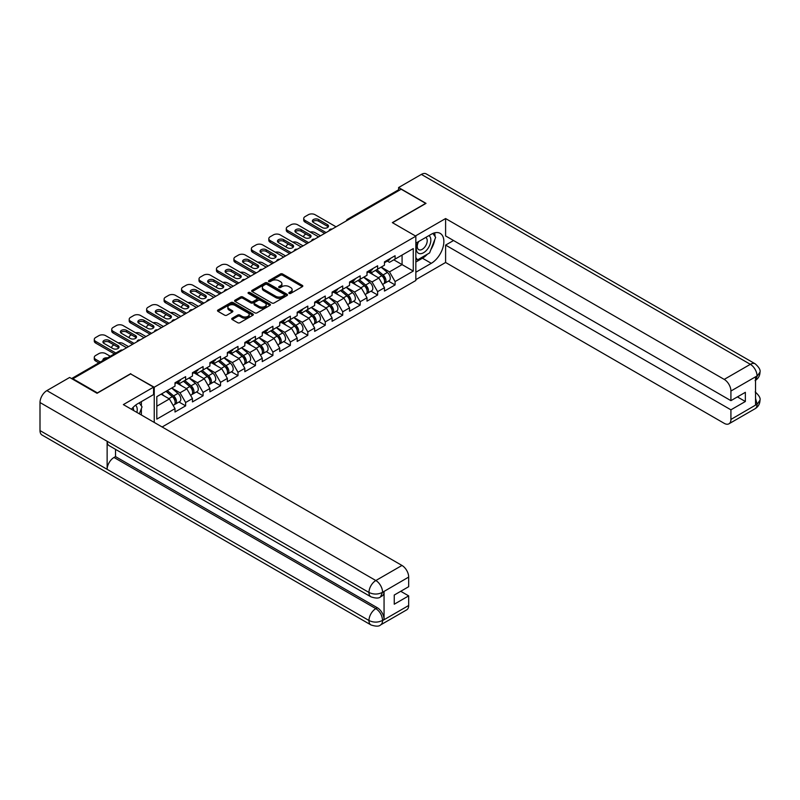 <?xml version="1.0" encoding="UTF-8"?>
<svg xmlns="http://www.w3.org/2000/svg" width="800" height="800" viewBox="0 0 800 800"><rect width="100%" height="100%" fill="white"/><g stroke="black" fill="none" stroke-linecap="round" stroke-linejoin="round"><path stroke-width="1.2" d="M289.16 293.41A1.09 0.63 0 0 0 290.69 293.41L302.36 286.67A1.55 0.9 0 0 0 302.82 286.04A1.55 0.9 0 0 0 302.36 285.4L282.59 273.99A1.55 0.9 0 0 0 280.4 273.99L268.73 280.73A1.09 0.63 0 0 0 270.27 281.61L271.78 280.74A4.97 2.87 0 0 1 278.8 280.74L280.45 281.69A4.97 2.87 0 0 1 281.91 283.72A4.97 2.87 0 0 1 280.45 285.75L278.94 286.62A1.09 0.63 0 0 0 280.48 287.51L281.99 286.64A4.97 2.87 0 0 1 289.02 286.64L290.67 287.59A4.97 2.87 0 0 1 292.12 289.62A4.97 2.87 0 0 1 290.67 291.65L289.16 292.52A1.09 0.63 0 0 0 289.16 293.41L289.16 292.52M232.18 318.25A1.55 0.9 0 0 0 231.73 318.88A1.55 0.9 0 0 0 232.18 319.52L237.73 322.72A1.55 0.9 0 0 0 239.93 322.72L252.89 315.24A1.55 0.9 0 0 0 253.34 314.6A1.55 0.9 0 0 0 252.89 313.97L233.12 302.55A1.55 0.9 0 0 0 230.92 302.55L217.96 310.04A1.55 0.9 0 0 0 217.5 310.67A1.55 0.9 0 0 0 217.96 311.3L224.66 315.17A1.55 0.9 0 0 0 226.86 315.17L232.4 311.97A1.55 0.9 0 0 0 232.86 311.34A1.55 0.9 0 0 0 232.4 310.7L229.08 308.78A4.15 2.4 0 0 1 227.86 307.09A4.15 2.4 0 0 1 230.43 304.87A4.15 2.4 0 0 1 234.96 305.39L247.97 312.91A4.15 2.4 0 0 1 249.19 314.6A4.15 2.4 0 0 1 246.62 316.82A4.15 2.4 0 0 1 242.09 316.3L239.93 315.05A1.55 0.9 0 0 0 237.73 315.05L232.18 318.25L232.18 319.52M130.74 373.65L97.4 392.9L72.9 378.76L401.18 189.22L425.69 203.37L392.34 222.62L415.84 236.19L154.24 387.22L130.74 373.98M271.89 303A1.55 0.9 0 0 0 274.08 303L287.04 295.52A1.55 0.9 0 0 0 287.5 294.88A1.55 0.9 0 0 0 287.04 294.25L267.27 282.83A1.55 0.9 0 0 0 265.08 282.83L252.12 290.32A1.55 0.9 0 0 0 251.66 290.95A1.55 0.9 0 0 0 252.12 291.58L271.89 303M248.76 293.64A1.09 0.63 0 0 1 249.87 293.8L269.94 305.39L257 312.86A1.55 0.9 0 0 1 254.81 312.86L235.04 301.44L240.58 298.27L240.58 296.97L235.04 300.18A1.55 0.9 0 0 0 234.58 300.81A1.55 0.9 0 0 0 235.04 301.44L235.04 300.18M240.58 298.27A1.55 0.9 0 0 1 242.78 298.27L242.78 296.97A1.55 0.9 0 0 0 240.58 296.97M242.78 296.97L250.8 301.6A1.55 0.9 0 0 0 253 301.6L256.67 299.48A1.55 0.9 0 0 0 257.13 298.84A1.55 0.9 0 0 0 256.67 298.21L248.33 293.39A1.09 0.63 0 0 1 249.87 292.5L269.96 304.11A1.55 0.9 0 0 1 270.42 304.74A1.55 0.9 0 0 1 269.96 305.38L269.96 304.11M154.24 422.43L154.24 387.22M162.13 426.98L415.84 280.5L415.84 236.19M178.99 402.02L185.63 405.86L185.63 402.5L180.03 392.81L171.75 388.03M185.63 405.86L175 411.99L175 408.63L156.81 419.13L156.81 396.65L175 386.15L175 382.79L185.63 376.66L185.63 380.02L192.45 376.08L192.45 372.72L203.08 366.58L203.08 369.94L209.91 366L209.91 362.64L220.54 356.5L220.54 359.86L227.36 355.92L227.36 352.56L237.99 346.42L237.99 349.78L244.82 345.84L244.82 342.48L255.45 336.35L255.45 339.71L262.27 335.77L262.27 332.41L272.9 326.27L272.9 329.63L279.73 325.69L279.73 322.33L290.36 316.19L290.36 319.55L297.18 315.61L297.18 312.25L307.81 306.11L307.81 309.47L314.64 305.53L314.64 302.17L325.27 296.04L325.27 299.4L332.09 295.46L332.09 292.1L342.72 285.96L342.72 289.32L349.55 285.38L349.55 282.02L360.18 275.88L360.18 279.24L367 275.3L367 271.94L377.63 265.8L377.63 269.16L384.46 265.22L384.46 261.86L395.09 255.73L395.09 259.09L413.27 248.59L413.27 271.07L395.09 281.57L389.49 271.88L381.21 267.1M388.45 281.09L395.09 284.93L395.09 281.57M395.09 284.93L384.46 291.06L384.46 287.7L377.63 291.64L372.04 281.95L363.76 277.17M370.99 291.17L377.63 295L377.63 291.64M377.63 295L367 301.14L367 297.78L360.18 301.72L354.58 292.03L346.3 287.25M353.54 301.25L360.18 305.08L360.18 301.72M360.18 305.08L349.55 311.22L349.55 307.86L342.72 311.8L337.13 302.11L328.85 297.33M336.08 311.33L342.72 315.16L342.72 311.8M342.72 315.16L332.09 321.3L332.09 317.94L325.27 321.88L319.67 312.19L311.39 307.41M318.63 321.4L325.27 325.24L325.27 321.88M325.27 325.24L314.64 331.37L314.64 328.01L307.81 331.95L302.22 322.26L293.94 317.48M301.17 331.48L307.81 335.31L307.81 331.95M307.81 335.31L297.18 341.45L297.18 338.09L290.36 342.03L284.76 332.34L276.48 327.56M283.72 341.56L290.36 345.39L290.36 342.03M290.36 345.39L279.73 351.53L279.73 348.17L272.9 352.11L267.31 342.42L259.03 337.64M266.26 351.64L272.9 355.47L272.9 352.11M272.9 355.47L262.27 361.61L262.27 358.25L255.45 362.19L249.85 352.5L241.57 347.72M248.81 361.71L255.45 365.55L255.45 362.19M255.45 365.55L244.82 371.68L244.82 368.32L237.99 372.26L232.4 362.57L224.12 357.79M231.35 371.79L237.99 375.62L237.99 372.26M237.99 375.62L227.36 381.76L227.36 378.4L220.54 382.34L214.94 372.65L206.66 367.87M213.9 381.87L220.54 385.7L220.54 382.34M220.54 385.7L209.91 391.84L209.91 388.48L203.08 392.42L197.49 382.73L189.21 377.95M196.44 391.95L203.08 395.78L203.08 392.42M203.08 395.78L192.45 401.92L192.45 398.56L185.63 402.5M177.87 382L180.03 383.25L185.63 380.02M180.03 392.81L186.86 388.87L176.41 382.84M192.45 398.56L186.86 388.87M195.32 371.92L197.49 373.17L203.08 369.94M197.49 382.73L204.31 378.79L193.87 372.76M209.91 388.48L204.31 378.79M212.78 361.84L214.94 363.09L220.54 359.86M214.94 372.65L221.77 368.71L211.32 362.68M227.36 378.4L221.77 368.71M230.23 351.77L232.4 353.01L237.99 349.78M232.4 362.57L239.22 358.63L228.78 352.6M244.82 368.32L239.22 358.63M247.69 341.69L249.85 342.94L255.45 339.71M249.85 352.5L256.68 348.56L246.23 342.53M262.27 358.25L256.68 348.56M265.14 331.61L267.31 332.86L272.9 329.63M267.31 342.42L274.13 338.48L263.69 332.45M279.73 348.17L274.13 338.48M282.6 321.53L284.76 322.78L290.36 319.55M284.76 332.34L291.59 328.4L281.14 322.37M297.18 338.09L291.59 328.4M300.05 311.46L302.22 312.7L307.81 309.47M302.22 322.26L309.04 318.32L298.6 312.29M314.64 328.01L309.04 318.32M317.51 301.38L319.67 302.63L325.27 299.4M319.67 312.19L326.5 308.25L316.05 302.22M332.09 317.94L326.5 308.25M334.96 291.3L337.13 292.55L342.72 289.32M337.13 302.11L343.95 298.17L333.51 292.14M349.55 307.86L343.95 298.17M352.42 281.22L354.58 282.47L360.18 279.24M354.58 292.03L361.41 288.09L350.96 282.06M367 297.78L361.41 288.09M369.87 271.14L372.04 272.39L377.63 269.16M372.04 281.95L378.86 278.01L368.42 271.98M384.46 287.7L378.86 278.01M399.5 190.19L348.82 219.45M348.1 219.87A2.37 1.37 120 0 1 348.71 219.39A2.37 1.37 60 0 0 347.52 219.27L398.21 190.01A2.37 1.37 60 0 1 399.39 190.13M387.33 261.07L389.49 262.32L395.09 259.09M389.49 271.88L402.08 264.61L402.08 255.05L413.27 248.59M393.8 259.83L413.27 271.07M72.9 378.76L72.9 379.34M156.81 406.21L169.4 398.94L161.12 394.16M175 408.63L169.4 398.94M289.59 293.56L290.67 292.94A4.97 2.87 0 0 0 292.12 290.91L292.12 289.62M281.91 283.72L281.91 285.01A4.97 2.87 0 0 1 280.45 287.04L279.38 287.66M302.34 286.68L282.59 275.28A1.55 0.9 0 0 0 280.4 275.28L269.16 281.77M287.02 295.53L267.27 284.13A1.55 0.9 0 0 0 265.08 284.13L252.14 291.6M284.3 295.33A1.09 0.63 0 0 0 284.3 294.44L266.94 284.42A1.09 0.63 0 0 0 265.41 284.42L263.81 285.34A4.97 2.87 0 0 0 262.36 287.37A4.97 2.87 0 0 0 263.81 289.4L275.67 296.24A4.97 2.87 0 0 0 282.7 296.24L284.3 295.33L284.3 296.62A1.09 0.63 0 0 0 284.61 296.17L284.61 294.88M262.36 287.37L262.36 288.66A4.97 2.87 0 0 0 263.81 290.69L263.81 289.4M284.3 296.62L282.7 297.54A4.97 2.87 0 0 1 275.67 297.54L263.81 290.69M242.78 298.27L250.8 302.89A1.55 0.9 0 0 0 253 302.89L256.67 300.77A1.55 0.9 0 0 0 257.13 300.14L257.13 298.84M259.12 306.41A4.15 2.4 0 0 0 263.65 306.93A4.15 2.4 0 0 0 266.21 304.71A4.15 2.4 0 0 0 264.99 303.01L260.41 300.37A1.55 0.9 0 0 0 258.21 300.37L254.53 302.49A1.55 0.9 0 0 0 254.08 303.12A1.55 0.9 0 0 0 254.53 303.76L259.12 306.41L259.12 307.7A4.15 2.4 0 0 0 263.65 308.22A4.15 2.4 0 0 0 266.21 306L266.21 304.71M254.08 303.12L254.08 304.42A1.55 0.9 0 0 0 254.53 305.05L254.53 303.76M259.12 307.7L254.53 305.05M249.19 314.6L249.19 315.89A4.15 2.4 0 0 1 246.62 318.11A4.15 2.4 0 0 1 242.09 317.59L239.93 316.34A1.55 0.9 0 0 0 237.73 316.34L232.2 319.53M227.86 307.09L227.86 308.38A4.15 2.4 0 0 0 229.08 310.08L229.08 308.78M232.38 311.98L229.08 310.08M252.86 315.25L233.12 303.85A1.55 0.9 0 0 0 230.92 303.85L217.98 311.32M383.12 276.73L382.34 276.28M384.13 283.39A5.22 3.01 -120 0 0 384.88 283.15A5.22 3.01 -120 0 0 385.82 279.5A5.22 3.01 -120 0 0 383.1 274.95L376.81 269.64M384.88 283.15L389.19 280.66A5.22 3.01 -120 0 0 390.13 277.01A5.22 3.01 -120 0 0 387.41 272.47L381.11 267.15M375.59 270.34L382.78 276.4A3.16 1.83 60 0 1 384.49 280.3M320.51 235.8L315.08 232.67A4.75 2.74 0 0 0 310.16 232.02M305.96 234.05L305.12 234.54A4.75 2.74 0 0 0 303.73 236.48A4.75 2.74 0 0 0 303.86 237.1M382.59 284.47L383.54 283.93A5.22 3.01 -120 0 0 384.48 280.28A5.22 3.01 -120 0 0 381.76 275.73L375.46 270.41M373.65 275L369.4 271.42M312.7 221.84A3.64 2.1 180 0 1 318.61 221.2L327.45 226.3A3.64 2.1 180 0 1 328.21 226.95M324.65 233.41L305.12 222.14A4.75 2.74 180 0 1 303.73 220.2L303.73 218.52A4.75 2.74 0 0 0 305.12 220.46L305.12 222.14M385.86 261.06A5.22 3.01 60 0 1 384.88 262.48A5.22 3.01 60 0 1 384.46 262.65M390.16 258.57A5.22 3.01 60 0 1 389.19 259.99L384.88 262.48M303.73 218.52A4.75 2.74 0 0 1 305.12 216.58L308.37 214.71A4.75 2.74 0 0 1 315.08 214.71L336.06 226.82M326.1 232.57L305.12 220.46M318.61 219.52L327.45 224.62A3.64 2.1 180 0 1 328.51 226.11A3.64 2.1 180 0 1 326.27 228.05A3.64 2.1 180 0 1 322.3 227.59L313.46 222.49A3.64 2.1 180 0 1 312.39 221A3.64 2.1 180 0 1 314.64 219.06A3.64 2.1 180 0 1 318.61 219.52L318.61 221.2M418.16 241.82A10.29 5.94 120 0 0 417.91 252.87A10.29 5.94 120 0 0 427.2 249.5A10.29 5.94 120 0 0 428.97 235.58M418.74 241.49A7.04 4.07 120 0 0 418.72 249.66A7.04 4.07 120 0 0 424.73 247.1A7.04 4.07 120 0 0 425.76 237.46A7.04 4.07 120 0 0 425.74 237.45M432.89 233.44L435.64 237.35L429.6 252.92L417.52 259.89L415.84 257.5M415.84 258.92L417.52 259.89M136.88 412.41A10.29 5.94 120 0 0 135.53 405.22M133.61 410.51A7.04 4.07 120 0 0 132.89 407.62M139.23 402.86L142.04 406.86L139.34 413.82M427.38 254.2A17.8 10.28 120 0 1 422.44 258.21L431.28 263.32A17.8 10.28 120 0 0 442.91 247.63A17.8 10.28 120 0 0 440.18 233.37A17.8 10.28 120 0 0 431.28 234.25L415.84 243.16M431.28 263.32L415.84 272.23M415.84 279.66L445.6 262.48L445.6 245.1L730.92 409.83L730.92 419.45L757.21 404.14L755.54 404.92L755.54 377.14L757.05 375.95L730.92 391.03A9.49 5.48 -120 0 0 724.21 379.4L750.34 364.32L421.38 174.4L398.61 187.54L426.02 203.37L392.51 222.72M453.55 240.51L445.6 245.1M737.41 396.91L745.36 401.5L745.36 392.32L730.92 400.66L445.6 235.93L445.6 218.55L724.21 379.4M415.45 235.96L445.6 218.55M445.6 262.48L724.21 423.33A9.49 5.48 -120 0 0 728.96 423.8A9.49 5.48 -120 0 0 730.92 419.45M421.38 174.4A9.73 5.62 -60 0 1 426.25 173.91L755.2 363.84A9.73 5.62 -60 0 0 750.34 364.32A9.49 5.48 60 0 1 757.05 375.95M398.61 189.9L398.61 187.54M730.92 400.66L730.92 391.03M745.36 401.5L730.92 409.83M430.91 249.55A17.8 10.28 120 0 0 434.74 239.67M435.03 236.48A17.8 10.28 120 0 0 434.59 232.85M422.44 258.21L415.84 262.03M415.84 259.96L416.74 259.44M755.54 398.28L757.05 404.05M755.2 391.94C759.02 395.37 760.62 398.12 760 400.17L757.23 404.14M755.2 363.84C759.02 367.24 760.62 370.01 760 372.14L757.22 376.04M370.97 596.84A9.73 5.62 -60 0 1 368.96 592.45C373.44 594.6 377.91 594.58 382.38 592.4L380.59 596.83C379 598.45 375.79 598.45 370.97 596.84L109.15 445.68A9.73 5.62 -60 0 1 107.13 441.29L40 402.53A9.73 5.62 -60 0 1 46.88 390.61L69.65 377.46L97.06 393.29L130.63 373.91L153.57 387.15L153.57 394.58L137.68 403.76A17.8 10.28 120 0 0 131.45 409.27M153.57 387.15L123.36 404.6L401.97 565.45A9.49 5.48 60 0 1 408.68 577.08L408.68 586.7L394.25 595.04L394.25 604.21L408.68 595.88L408.68 605.5A9.49 5.48 60 0 1 406.71 609.85L380.59 624.93A9.49 5.48 -120 0 0 382.55 620.59L408.68 605.5M140.98 414.77L144.73 416.93M141.37 414.55L141.37 408.58M141.37 405.91L141.37 401.62M380.59 624.93C379.07 626.54 375.87 626.54 370.97 624.94L42.02 435.02A9.73 5.62 -60 0 1 40 430.57L107.13 469.33A9.73 5.62 -60 0 1 114.02 457.47L375.84 608.63L377.35 607.76A9.49 5.48 60 0 1 384.06 619.39L384.06 591.61A9.49 5.48 60 0 1 382.1 595.96L380.59 596.83M40 402.53L40 430.57M46.88 390.61L375.84 580.53A9.73 5.62 -60 0 0 368.96 592.45L107.13 441.29L107.13 469.33L368.96 620.49C373.42 622.65 377.9 622.65 382.39 620.49L382.55 620.59M408.68 595.88L400.74 591.29M115.53 449.36L115.53 456.6L377.35 607.76M115.53 456.6L114.02 457.47M365.67 286.81L364.89 286.35M366.67 293.46A5.22 3.01 -120 0 0 367.43 293.23A5.22 3.01 -120 0 0 368.37 289.58A5.22 3.01 -120 0 0 365.65 285.03L359.35 279.72M367.43 293.23L371.74 290.74A5.22 3.01 -120 0 0 372.68 287.09A5.22 3.01 -120 0 0 369.96 282.54L363.66 277.23M358.14 280.42L365.32 286.48A3.16 1.83 60 0 1 367.03 290.38M303.05 245.88L297.63 242.74A4.75 2.74 0 0 0 292.7 242.09M288.51 244.13L287.67 244.62A4.75 2.74 0 0 0 286.28 246.55A4.75 2.74 0 0 0 286.41 247.18M365.14 294.55L366.09 294A5.22 3.01 -120 0 0 367.03 290.35A5.22 3.01 -120 0 0 364.31 285.81L358.01 280.49M356.19 285.08L351.94 281.5M348.21 296.88L347.43 296.43M349.22 303.54A5.22 3.01 -120 0 0 349.97 303.31A5.22 3.01 -120 0 0 350.91 299.66A5.22 3.01 -120 0 0 348.19 295.11L341.9 289.79M349.97 303.31L354.28 300.82A5.22 3.01 -120 0 0 355.22 297.17A5.22 3.01 -120 0 0 352.5 292.62L346.2 287.31M340.68 290.49L347.87 296.56A3.16 1.83 60 0 1 349.58 300.45M285.6 255.95L280.17 252.82A4.75 2.74 0 0 0 275.25 252.17M271.05 254.21L270.22 254.69A4.75 2.74 0 0 0 268.82 256.63A4.75 2.74 0 0 0 268.95 257.26M347.68 304.63L348.63 304.08A5.22 3.01 -120 0 0 349.57 300.43A5.22 3.01 -120 0 0 346.85 295.88L340.55 290.57M338.74 295.16L334.49 291.57M330.76 306.96L329.98 306.51M331.76 313.62A5.22 3.01 -120 0 0 332.52 313.38A5.22 3.01 -120 0 0 333.46 309.73A5.22 3.01 -120 0 0 330.74 305.18L324.44 299.87M332.52 313.38L336.83 310.9A5.22 3.01 -120 0 0 337.77 307.25A5.22 3.01 -120 0 0 335.05 302.7L328.75 297.38M323.23 300.57L330.41 306.63A3.16 1.83 60 0 1 332.12 310.53M268.14 266.03L262.72 262.9A4.75 2.74 0 0 0 257.79 262.25M253.6 264.29L252.76 264.77A4.75 2.74 0 0 0 251.37 266.71A4.75 2.74 0 0 0 251.5 267.34M330.23 314.71L331.18 314.16A5.22 3.01 -120 0 0 332.12 310.51A5.22 3.01 -120 0 0 329.4 305.96L323.1 300.65M321.28 305.24L317.03 301.65M313.3 317.04L312.52 316.59M314.31 323.7A5.22 3.01 -120 0 0 315.06 323.46A5.22 3.01 -120 0 0 316 319.81A5.22 3.01 -120 0 0 313.28 315.26L306.99 309.95M315.06 323.46L319.37 320.97A5.22 3.01 -120 0 0 320.31 317.32A5.22 3.01 -120 0 0 317.59 312.78L311.29 307.46M305.77 310.65L312.96 316.71A3.16 1.83 60 0 1 314.67 320.61M250.69 276.11L245.26 272.98A4.75 2.74 0 0 0 240.34 272.33M236.14 274.36L235.31 274.85A4.75 2.74 0 0 0 233.91 276.79A4.75 2.74 0 0 0 234.04 277.41M312.77 324.78L313.72 324.24A5.22 3.01 -120 0 0 314.66 320.59A5.22 3.01 -120 0 0 311.94 316.04L305.64 310.72M303.83 315.31L299.58 311.73M295.85 327.12L295.07 326.66M296.85 333.77A5.22 3.01 -120 0 0 297.61 333.54A5.22 3.01 -120 0 0 298.55 329.89A5.22 3.01 -120 0 0 295.83 325.34L289.53 320.03M297.61 333.54L301.92 331.05A5.22 3.01 -120 0 0 302.86 327.4A5.22 3.01 -120 0 0 300.14 322.85L293.84 317.54M288.32 320.73L295.5 326.79A3.16 1.83 60 0 1 297.21 330.69M233.23 286.19L227.81 283.05A4.75 2.74 0 0 0 222.88 282.4M218.69 284.44L217.85 284.93A4.75 2.74 0 0 0 216.46 286.86A4.75 2.74 0 0 0 216.59 287.49M295.32 334.86L296.27 334.31A5.22 3.01 -120 0 0 297.21 330.66A5.22 3.01 -120 0 0 294.49 326.12L288.19 320.8M286.37 325.39L282.12 321.81M295.24 231.92A3.64 2.1 180 0 1 301.15 231.28L309.99 236.38A3.64 2.1 180 0 1 310.75 237.03M307.19 243.49L287.67 232.21A4.75 2.74 180 0 1 286.28 230.27L286.28 228.6A4.75 2.74 0 0 0 287.67 230.53L287.67 232.21M368.4 271.13A5.22 3.01 60 0 1 367.43 272.56A5.22 3.01 60 0 1 367 272.73M372.71 268.65A5.22 3.01 60 0 1 371.74 270.07L367.43 272.56M286.28 228.6A4.75 2.74 0 0 1 287.67 226.66L290.91 224.78A4.75 2.74 0 0 1 297.63 224.78L318.61 236.9M308.65 242.65L287.67 230.53M301.15 229.6L309.99 234.7A3.64 2.1 180 0 1 311.06 236.19A3.64 2.1 180 0 1 308.81 238.13A3.64 2.1 180 0 1 304.85 237.67L296.01 232.57A3.64 2.1 180 0 1 294.94 231.08A3.64 2.1 180 0 1 297.19 229.14A3.64 2.1 180 0 1 301.15 229.6L301.15 231.28M277.79 242A3.64 2.1 180 0 1 283.7 241.35L292.54 246.46A3.64 2.1 180 0 1 293.3 247.1M289.74 253.56L270.22 242.29A4.75 2.74 180 0 1 268.82 240.35L268.82 238.67A4.75 2.74 0 0 0 270.22 240.61L270.22 242.29M350.95 281.21A5.22 3.01 60 0 1 349.97 282.63A5.22 3.01 60 0 1 349.55 282.81M355.25 278.72A5.22 3.01 60 0 1 354.28 280.15L349.97 282.63M268.82 238.67A4.75 2.74 0 0 1 270.22 236.73L273.46 234.86A4.75 2.74 0 0 1 280.17 234.86L301.15 246.97M291.19 252.72L270.22 240.61M283.7 239.67L292.54 244.78A3.64 2.1 180 0 1 293.6 246.26A3.64 2.1 180 0 1 291.36 248.2A3.64 2.1 180 0 1 287.39 247.75L278.55 242.65A3.64 2.1 180 0 1 277.48 241.16A3.64 2.1 180 0 1 279.73 239.22A3.64 2.1 180 0 1 283.7 239.67L283.7 241.35M260.33 252.08A3.64 2.1 180 0 1 266.24 251.43L275.08 256.53A3.64 2.1 180 0 1 275.84 257.18M272.28 263.64L252.76 252.37A4.75 2.74 180 0 1 251.37 250.43L251.37 248.75A4.75 2.74 0 0 0 252.76 250.69L252.76 252.37M333.49 291.29A5.22 3.01 60 0 1 332.52 292.71A5.22 3.01 60 0 1 332.09 292.89M337.8 288.8A5.22 3.01 60 0 1 336.83 290.22L332.52 292.71M251.37 248.75A4.75 2.74 0 0 1 252.76 246.81L256 244.94A4.75 2.74 0 0 1 262.72 244.94L283.7 257.05M273.74 262.8L252.76 250.69M266.24 249.75L275.08 254.85A3.64 2.1 180 0 1 276.15 256.34A3.64 2.1 180 0 1 273.9 258.28A3.64 2.1 180 0 1 269.94 257.83L261.1 252.72A3.64 2.1 180 0 1 260.03 251.24A3.64 2.1 180 0 1 262.28 249.3A3.64 2.1 180 0 1 266.24 249.75L266.24 251.43M242.88 262.15A3.64 2.1 180 0 1 248.79 261.51L257.63 266.61A3.64 2.1 180 0 1 258.39 267.26M254.83 273.72L235.31 262.45A4.75 2.74 180 0 1 233.91 260.51L233.91 258.83A4.75 2.74 0 0 0 235.31 260.77L235.31 262.45M316.04 301.37A5.22 3.01 60 0 1 315.06 302.79A5.22 3.01 60 0 1 314.64 302.97M320.34 298.88A5.22 3.01 60 0 1 319.37 300.3L315.06 302.79M233.91 258.83A4.75 2.74 0 0 1 235.31 256.89L238.55 255.02A4.75 2.74 0 0 1 245.26 255.02L266.24 267.13M256.28 272.88L235.31 260.77M248.79 259.83L257.63 264.93A3.64 2.1 180 0 1 258.69 266.42A3.64 2.1 180 0 1 256.45 268.36A3.64 2.1 180 0 1 252.48 267.9L243.64 262.8A3.64 2.1 180 0 1 242.58 261.31A3.64 2.1 180 0 1 244.82 259.37A3.64 2.1 180 0 1 248.79 259.83L248.79 261.51M225.42 272.23A3.64 2.1 180 0 1 231.33 271.59L240.17 276.69A3.64 2.1 180 0 1 240.94 277.34M237.37 283.8L217.85 272.52A4.75 2.74 180 0 1 216.46 270.58L216.46 268.91A4.75 2.74 0 0 0 217.85 270.84L217.85 272.52M298.58 311.44A5.22 3.01 60 0 1 297.61 312.87A5.22 3.01 60 0 1 297.18 313.04M302.89 308.96A5.22 3.01 60 0 1 301.92 310.38L297.61 312.87M216.46 268.91A4.75 2.74 0 0 1 217.85 266.97L221.1 265.09A4.75 2.74 0 0 1 227.81 265.09L248.79 277.21M238.83 282.96L217.85 270.84M231.33 269.91L240.17 275.01A3.64 2.1 180 0 1 241.24 276.5A3.64 2.1 180 0 1 238.99 278.44A3.64 2.1 180 0 1 235.03 277.98L226.19 272.88A3.64 2.1 180 0 1 225.12 271.39A3.64 2.1 180 0 1 227.37 269.45A3.64 2.1 180 0 1 231.33 269.91L231.33 271.59M278.39 337.19L277.61 336.74M279.4 343.85A5.22 3.01 -120 0 0 280.15 343.62A5.22 3.01 -120 0 0 281.09 339.97A5.22 3.01 -120 0 0 278.37 335.42L272.08 330.1M280.15 343.62L284.46 341.13A5.22 3.01 -120 0 0 285.4 337.48A5.22 3.01 -120 0 0 282.68 332.93L276.38 327.62M270.86 330.8L278.05 336.87A3.16 1.83 60 0 1 279.76 340.76M215.78 296.26L210.35 293.13A4.75 2.74 0 0 0 205.43 292.48M201.23 294.52L200.4 295A4.75 2.74 0 0 0 199 296.94A4.75 2.74 0 0 0 199.13 297.57M277.86 344.94L278.81 344.39A5.22 3.01 -120 0 0 279.75 340.74A5.22 3.01 -120 0 0 277.03 336.19L270.73 330.88M268.92 335.47L264.67 331.88M207.97 282.31A3.64 2.1 180 0 1 213.88 281.66L222.72 286.77A3.64 2.1 180 0 1 223.48 287.41M219.92 293.87L200.4 282.6A4.75 2.74 180 0 1 199 280.66L199 278.98A4.75 2.74 0 0 0 200.4 280.92L200.4 282.6M281.13 321.52A5.22 3.01 60 0 1 280.15 322.94A5.22 3.01 60 0 1 279.73 323.12M285.43 319.03A5.22 3.01 60 0 1 284.46 320.46L280.15 322.94M199 278.98A4.75 2.74 0 0 1 200.4 277.04L203.64 275.17A4.75 2.74 0 0 1 210.35 275.17L231.33 287.28M221.37 293.03L200.4 280.92M213.88 279.98L222.72 285.09A3.64 2.1 180 0 1 223.78 286.57A3.64 2.1 180 0 1 221.54 288.51A3.64 2.1 180 0 1 217.57 288.06L208.73 282.96A3.64 2.1 180 0 1 207.67 281.47A3.64 2.1 180 0 1 209.91 279.53A3.64 2.1 180 0 1 213.88 279.98L213.88 281.66M260.94 347.27L260.16 346.82M261.94 353.93A5.22 3.01 -120 0 0 262.7 353.69A5.22 3.01 -120 0 0 263.64 350.04A5.22 3.01 -120 0 0 260.92 345.5L254.62 340.18M262.7 353.69L267.01 351.21A5.22 3.01 -120 0 0 267.95 347.56A5.22 3.01 -120 0 0 265.23 343.01L258.93 337.69M253.41 340.88L260.59 346.94A3.16 1.83 60 0 1 262.3 350.84M198.32 306.34L192.9 303.21A4.75 2.74 0 0 0 187.97 302.56M183.78 304.6L182.94 305.08A4.75 2.74 0 0 0 181.55 307.02A4.75 2.74 0 0 0 181.68 307.65M260.41 355.02L261.36 354.47A5.22 3.01 -120 0 0 262.3 350.82A5.22 3.01 -120 0 0 259.58 346.27L253.28 340.96M251.46 345.55L247.21 341.96M190.51 292.39A3.64 2.1 180 0 1 196.42 291.74L205.26 296.84A3.64 2.1 180 0 1 206.03 297.49M202.47 303.95L182.94 292.68A4.75 2.74 180 0 1 181.55 290.74L181.55 289.06A4.75 2.74 0 0 0 182.94 291L182.94 292.68M263.67 331.6A5.22 3.01 60 0 1 262.7 333.02A5.22 3.01 60 0 1 262.27 333.2M267.98 329.11A5.22 3.01 60 0 1 267.01 330.53L262.7 333.02M181.55 289.06A4.75 2.74 0 0 1 182.94 287.12L186.19 285.25A4.75 2.74 0 0 1 192.9 285.25L213.88 297.36M203.92 303.11L182.94 291M196.42 290.06L205.26 295.16A3.64 2.1 180 0 1 206.33 296.65A3.64 2.1 180 0 1 204.08 298.59A3.64 2.1 180 0 1 200.12 298.14L191.28 293.03A3.64 2.1 180 0 1 190.21 291.55A3.64 2.1 180 0 1 192.46 289.61A3.64 2.1 180 0 1 196.42 290.06L196.42 291.74M243.48 357.35L242.7 356.9M244.49 364.01A5.22 3.01 -120 0 0 245.24 363.77A5.22 3.01 -120 0 0 246.18 360.12A5.22 3.01 -120 0 0 243.46 355.57L237.17 350.26M245.24 363.77L249.55 361.28A5.22 3.01 -120 0 0 250.49 357.63A5.22 3.01 -120 0 0 247.77 353.09L241.47 347.77M235.95 350.96L243.14 357.02A3.16 1.83 60 0 1 244.85 360.92M180.87 316.42L175.44 313.29A4.75 2.74 0 0 0 170.52 312.64M166.32 314.67L165.49 315.16A4.75 2.74 0 0 0 164.09 317.1A4.75 2.74 0 0 0 164.22 317.72M242.95 365.09L243.9 364.55A5.22 3.01 -120 0 0 244.84 360.9A5.22 3.01 -120 0 0 242.12 356.35L235.82 351.03M234.01 355.62L229.76 352.04M173.06 302.46A3.64 2.1 180 0 1 178.97 301.82L187.81 306.92A3.64 2.1 180 0 1 188.57 307.57M185.01 314.03L165.49 302.76A4.75 2.74 180 0 1 164.09 300.82L164.09 299.14A4.75 2.74 0 0 0 165.49 301.08L165.49 302.76M246.22 341.68A5.22 3.01 60 0 1 245.24 343.1A5.22 3.01 60 0 1 244.82 343.28M250.52 339.19A5.22 3.01 60 0 1 249.55 340.61L245.24 343.1M164.09 299.14A4.75 2.74 0 0 1 165.49 297.2L168.73 295.33A4.75 2.74 0 0 1 175.44 295.33L196.42 307.44M186.46 313.19L165.49 301.08M178.97 300.14L187.81 305.24A3.64 2.1 180 0 1 188.87 306.73A3.64 2.1 180 0 1 186.63 308.67A3.64 2.1 180 0 1 182.66 308.21L173.82 303.11A3.64 2.1 180 0 1 172.76 301.62A3.64 2.1 180 0 1 175 299.68A3.64 2.1 180 0 1 178.97 300.14L178.97 301.82M226.03 367.43L225.25 366.97M227.03 374.08A5.22 3.01 -120 0 0 227.79 373.85A5.22 3.01 -120 0 0 228.73 370.2A5.22 3.01 -120 0 0 226.01 365.65L219.71 360.34M227.79 373.85L232.1 371.36A5.22 3.01 -120 0 0 233.04 367.71A5.22 3.01 -120 0 0 230.32 363.16L224.02 357.85M218.5 361.04L225.68 367.1A3.16 1.83 60 0 1 227.39 371M163.42 326.5L157.99 323.36A4.75 2.74 0 0 0 153.06 322.71M148.87 324.75L148.03 325.24A4.75 2.74 0 0 0 146.64 327.17A4.75 2.74 0 0 0 146.77 327.8M225.5 375.17L226.45 374.62A5.22 3.01 -120 0 0 227.39 370.97A5.22 3.01 -120 0 0 224.67 366.43L218.37 361.11M216.55 365.7L212.3 362.12M155.6 312.54A3.64 2.1 180 0 1 161.51 311.9L170.35 317A3.64 2.1 180 0 1 171.12 317.65M167.56 324.11L148.03 312.83A4.75 2.74 180 0 1 146.64 310.89L146.64 309.22A4.75 2.74 0 0 0 148.03 311.15L148.03 312.83M228.76 351.75A5.22 3.01 60 0 1 227.79 353.18A5.22 3.01 60 0 1 227.36 353.35M233.07 349.27A5.22 3.01 60 0 1 232.1 350.69L227.79 353.18M146.64 309.22A4.75 2.74 0 0 1 148.03 307.28L151.28 305.4A4.75 2.74 0 0 1 157.99 305.4L178.97 317.52M169.01 323.27L148.03 311.15M161.51 310.22L170.35 315.32A3.64 2.1 180 0 1 171.42 316.81A3.64 2.1 180 0 1 169.17 318.75A3.64 2.1 180 0 1 165.21 318.29L156.37 313.19A3.64 2.1 180 0 1 155.3 311.7A3.64 2.1 180 0 1 157.55 309.76A3.64 2.1 180 0 1 161.51 310.22L161.51 311.9M208.57 377.5L207.79 377.05M209.58 384.16A5.22 3.01 -120 0 0 210.34 383.93A5.22 3.01 -120 0 0 211.27 380.28A5.22 3.01 -120 0 0 208.55 375.73L202.26 370.41M210.34 383.93L214.64 381.44A5.22 3.01 -120 0 0 215.58 377.79A5.22 3.01 -120 0 0 212.86 373.24L206.56 367.93M201.04 371.11L208.23 377.18A3.16 1.83 60 0 1 209.94 381.07M145.96 336.57L140.53 333.44A4.75 2.74 0 0 0 135.61 332.79M131.41 334.83L130.58 335.31A4.75 2.74 0 0 0 129.19 337.25A4.75 2.74 0 0 0 129.31 337.88M208.04 385.25L208.99 384.7A5.22 3.01 -120 0 0 209.93 381.05A5.22 3.01 -120 0 0 207.21 376.5L200.91 371.19M199.1 375.78L194.85 372.19M138.15 322.62A3.64 2.1 180 0 1 144.06 321.97L152.9 327.08A3.64 2.1 180 0 1 153.66 327.72M150.1 334.18L130.58 322.91A4.75 2.74 180 0 1 129.19 320.97L129.19 319.29A4.75 2.74 0 0 0 130.58 321.23L130.58 322.91M211.31 361.83A5.22 3.01 60 0 1 210.34 363.25A5.22 3.01 60 0 1 209.91 363.43M215.61 359.34A5.22 3.01 60 0 1 214.64 360.77L210.34 363.25M129.19 319.29A4.75 2.74 0 0 1 130.58 317.35L133.82 315.48A4.75 2.74 0 0 1 140.53 315.48L161.51 327.59M151.55 333.34L130.58 321.23M144.06 320.29L152.9 325.4A3.64 2.1 180 0 1 153.96 326.88A3.64 2.1 180 0 1 151.72 328.82A3.64 2.1 180 0 1 147.75 328.37L138.91 323.27A3.64 2.1 180 0 1 137.85 321.78A3.64 2.1 180 0 1 140.09 319.84A3.64 2.1 180 0 1 144.06 320.29L144.06 321.97M191.12 387.58L190.34 387.13M192.12 394.24A5.22 3.01 -120 0 0 192.88 394A5.22 3.01 -120 0 0 193.82 390.35A5.22 3.01 -120 0 0 191.1 385.81L184.8 380.49M192.88 394L197.19 391.52A5.22 3.01 -120 0 0 198.13 387.87A5.22 3.01 -120 0 0 195.41 383.32L189.11 378.01M183.59 381.19L190.77 387.25A3.16 1.83 60 0 1 192.48 391.15M128.51 346.65L123.08 343.52A4.75 2.74 0 0 0 118.15 342.87M113.96 344.91L113.12 345.39A4.75 2.74 0 0 0 111.73 347.33A4.75 2.74 0 0 0 111.86 347.96M190.59 395.33L191.54 394.78A5.22 3.01 -120 0 0 192.48 391.13A5.22 3.01 -120 0 0 189.76 386.58L183.46 381.27M181.64 385.86L177.39 382.27M120.69 332.7A3.64 2.1 180 0 1 126.6 332.05L135.44 337.15A3.64 2.1 180 0 1 136.21 337.8M132.65 344.26L113.12 332.99A4.75 2.74 180 0 1 111.73 331.05L111.73 329.37A4.75 2.74 0 0 0 113.12 331.31L113.12 332.99M193.85 371.91A5.22 3.01 60 0 1 192.88 373.33A5.22 3.01 60 0 1 192.45 373.51M198.16 369.42A5.22 3.01 60 0 1 197.19 370.84L192.88 373.33M111.73 329.37A4.75 2.74 0 0 1 113.12 327.43L116.37 325.56A4.75 2.74 0 0 1 123.08 325.56L144.06 337.67M134.1 343.42L113.12 331.31M126.6 330.37L135.44 335.48A3.64 2.1 180 0 1 136.51 336.96A3.64 2.1 180 0 1 134.26 338.9A3.64 2.1 180 0 1 130.3 338.45L121.46 333.34A3.64 2.1 180 0 1 120.39 331.86A3.64 2.1 180 0 1 122.64 329.92A3.64 2.1 180 0 1 126.6 330.37L126.6 332.05M173.66 397.66L172.88 397.21M174.67 404.32A5.22 3.01 -120 0 0 175.43 404.08A5.22 3.01 -120 0 0 176.36 400.43A5.22 3.01 -120 0 0 173.64 395.88L167.35 390.57M175.43 404.08L179.73 401.59A5.22 3.01 -120 0 0 180.67 397.94A5.22 3.01 -120 0 0 177.95 393.4L171.65 388.08M166.13 391.27L173.32 397.33A3.16 1.83 60 0 1 175.03 401.23M107.48 357.86A3.64 2.1 0 0 0 102.94 359.89A3.64 2.1 0 0 0 103.05 360.42M110.24 356.26L105.62 353.6A4.75 2.74 0 0 0 98.91 353.6L95.67 355.47A4.75 2.74 0 0 0 94.28 357.41A4.75 2.74 0 0 0 95.67 359.34L95.67 361.02L98.83 362.85M100.28 362.01L95.67 359.34M173.13 405.4L174.08 404.86A5.22 3.01 -120 0 0 175.02 401.21A5.22 3.01 -120 0 0 172.3 396.66L166 391.34M164.19 395.93L161.7 393.83M95.67 361.02A4.75 2.74 180 0 1 94.28 359.09L94.28 357.41M103.24 342.77A3.64 2.1 180 0 1 109.15 342.13L117.99 347.23A3.64 2.1 180 0 1 118.75 347.88M114.38 353.87L95.67 343.07A4.75 2.74 180 0 1 94.28 341.13L94.28 339.45A4.75 2.74 0 0 0 95.67 341.39L95.67 343.07M176.4 381.99A5.22 3.01 60 0 1 175.43 383.41A5.22 3.01 60 0 1 175 383.59M180.7 379.5A5.22 3.01 60 0 1 179.73 380.92L175.43 383.41M94.28 339.45A4.75 2.74 0 0 1 95.67 337.51L98.91 335.64A4.75 2.74 0 0 1 105.62 335.64L126.6 347.75M115.84 353.03L95.67 341.39M109.15 340.45L117.99 345.55A3.64 2.1 180 0 1 119.05 347.04A3.64 2.1 180 0 1 116.81 348.98A3.64 2.1 180 0 1 112.84 348.52L104 343.42A3.64 2.1 180 0 1 102.94 341.94A3.64 2.1 180 0 1 105.18 339.99A3.64 2.1 180 0 1 109.15 340.45L109.15 342.13M121.9 350.46L72.28 378.98M122.39 350.18A2.37 1.37 -60 0 0 121.79 350.4A2.37 1.37 -120 0 0 120.61 350.28L71.59 378.58M330.65 229.94A2.37 1.37 120 0 1 331.25 229.47A2.37 1.37 -60 0 1 331.85 229.25M313.19 240.02A2.37 1.37 120 0 1 313.8 239.54A2.37 1.37 -60 0 1 314.4 239.33M295.74 250.1A2.37 1.37 120 0 1 296.34 249.62A2.37 1.37 -60 0 1 296.94 249.4M278.28 260.18A2.37 1.37 120 0 1 278.89 259.7A2.37 1.37 -60 0 1 279.49 259.48M260.83 270.25A2.37 1.37 120 0 1 261.43 269.78A2.37 1.37 -60 0 1 262.03 269.56M243.37 280.33A2.37 1.37 120 0 1 243.98 279.85A2.37 1.37 -60 0 1 244.58 279.64M225.92 290.41A2.37 1.37 120 0 1 226.52 289.93A2.37 1.37 -60 0 1 227.12 289.71M208.46 300.49A2.37 1.37 120 0 1 209.07 300.01A2.37 1.37 -60 0 1 209.67 299.79M191.01 310.56A2.37 1.37 120 0 1 191.61 310.09A2.37 1.37 -60 0 1 192.21 309.87M173.55 320.64A2.37 1.37 120 0 1 174.16 320.16A2.37 1.37 -60 0 1 174.76 319.95M156.1 330.72A2.37 1.37 120 0 1 156.7 330.24A2.37 1.37 -60 0 1 157.3 330.02M138.64 340.8A2.37 1.37 120 0 1 139.25 340.32A2.37 1.37 -60 0 1 139.85 340.1M290.67 292.94L290.67 291.65M278.94 287.51L278.94 286.62M280.45 287.04L280.45 285.75M268.73 281.61L268.73 280.73M280.4 275.28L280.4 273.99M282.59 275.28L282.59 273.99M302.36 286.67L302.36 285.4M252.12 291.58L252.12 290.32M265.08 284.13L265.08 282.83M267.27 284.13L267.27 282.83M287.04 295.52L287.04 294.25M275.67 297.54L275.67 296.24M282.7 297.54L282.7 296.24M250.8 302.89L250.8 301.6M253 302.89L253 301.6M256.67 300.77L256.67 299.48M249.87 293.8L249.87 292.5M237.73 316.34L237.73 315.05M239.93 316.34L239.93 315.05M242.09 317.59L242.09 316.3M232.4 311.97L232.4 310.7M217.96 311.3L217.96 310.04M230.92 303.85L230.92 302.55M233.12 303.85L233.12 302.55M252.89 315.24L252.89 313.97M383.1 274.95L387.41 272.47M378.33 277.71L381.76 275.73M327.45 224.62L327.45 226.3M760 400.2C759.89 403.93 758.25 406.76 755.09 408.72A9.49 5.48 -120 0 0 757.05 404.37M755.54 380.3L757.05 376.27M384.06 619.39L382.39 620.49M408.68 577.08L382.39 592.39M382.55 592.48L384.06 591.61M382.55 592.16A9.49 5.48 60 0 0 375.84 580.53L401.97 565.45M370.97 624.94A9.73 5.62 -60 0 1 368.96 620.49A9.73 5.62 -60 0 1 375.84 608.63C379.88 611.34 382.12 615.22 382.55 620.26M365.65 285.03L369.96 282.54M360.88 287.79L364.31 285.81M348.19 295.11L352.5 292.62M343.42 297.86L346.85 295.88M330.74 305.18L335.05 302.7M325.97 307.94L329.4 305.96M313.28 315.26L317.59 312.78M308.51 318.02L311.94 316.04M295.83 325.34L300.14 322.85M291.06 328.1L294.49 326.12M309.99 234.7L309.99 236.38M292.54 244.78L292.54 246.46M275.08 254.85L275.08 256.53M257.63 264.93L257.63 266.61M240.17 275.01L240.17 276.69M278.37 335.42L282.68 332.93M273.6 338.17L277.03 336.19M222.72 285.09L222.72 286.77M260.92 345.5L265.23 343.01M256.15 348.25L259.58 346.27M205.26 295.16L205.26 296.84M243.46 355.57L247.77 353.09M238.69 358.33L242.12 356.35M187.81 305.24L187.81 306.92M226.01 365.65L230.32 363.16M221.24 368.41L224.67 366.43M170.35 315.32L170.35 317M208.55 375.73L212.86 373.24M203.78 378.48L207.21 376.5M152.9 325.4L152.9 327.08M191.1 385.81L195.41 383.32M186.33 388.56L189.76 386.58M135.44 335.48L135.44 337.15M173.64 395.88L177.95 393.4M168.87 398.64L172.3 396.66M117.99 345.55L117.99 347.23M347.52 219.27A2.37 2.37 0 0 0 346.38 220.86M332.01 229.16A2.37 2.37 0 0 0 328.92 230.94M314.56 239.23A2.37 2.37 0 0 0 311.47 241.02M297.1 249.31A2.37 2.37 0 0 0 294.01 251.1M279.65 259.39A2.37 2.37 0 0 0 276.56 261.17M262.19 269.47A2.37 2.37 0 0 0 259.1 271.25M244.74 279.54A2.37 2.37 0 0 0 241.65 281.33M227.28 289.62A2.37 2.37 0 0 0 224.19 291.41M209.83 299.7A2.37 2.37 0 0 0 206.74 301.48M192.37 309.78A2.37 2.37 0 0 0 189.28 311.56M174.92 319.85A2.37 2.37 0 0 0 171.83 321.64M157.46 329.93A2.37 2.37 0 0 0 154.37 331.72M140.01 340.01A2.37 2.37 0 0 0 136.92 341.79M122.55 350.09A2.37 2.37 0 0 0 120.61 350.28M303.73 237.03L303.73 236.48M728.96 423.8L755.09 408.72M760 372.17C759.87 375.86 758.23 378.67 755.09 380.62M286.28 247.11L286.28 246.55M268.82 257.19L268.82 256.63M251.37 267.26L251.37 266.71M233.91 277.34L233.91 276.79M216.46 287.42L216.46 286.86M199 297.5L199 296.94M181.55 307.57L181.55 307.02M164.09 317.65L164.09 317.1M146.64 327.73L146.64 327.17M129.19 337.81L129.19 337.25M111.73 347.88L111.73 347.33"/></g></svg>
